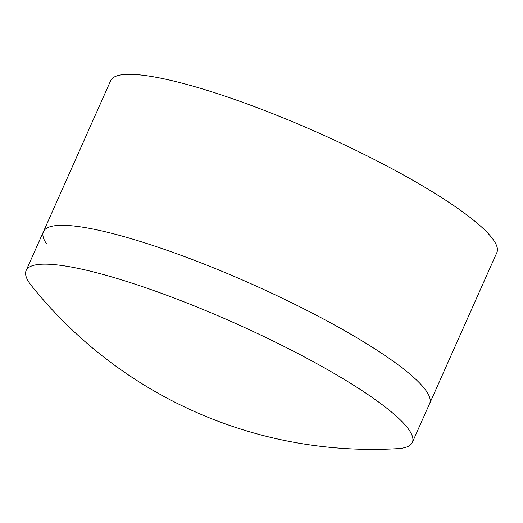 <?xml version="1.0" encoding="UTF-8"?>
<svg xmlns="http://www.w3.org/2000/svg" width="523" height="523" viewBox="0 0 523 523"><rect width="100%" height="100%" fill="white"/><g stroke="black" fill="none" stroke-linecap="round" stroke-linejoin="round"><path stroke-width="0.78" d="M412.333 442.425A211.364 36.806 -156 0 0 409.287 430.272A211.364 36.806 -156 0 0 207.964 311.518A211.364 36.806 -156 0 0 26.15 270.489A211.364 36.806 -156 0 0 29.203 282.642A211.364 36.806 -156 0 0 31.504 285.754A436.823 436.823 0 0 0 397.408 448.669A211.364 36.806 -156 0 0 412.333 442.425L429.631 403.579A211.364 36.806 -156 0 0 428.585 394.832A211.364 36.806 -156 0 0 426.585 391.42A211.364 36.806 -156 0 0 245.3 281.237A211.364 36.806 -156 0 0 50.646 226.564A211.364 36.806 -156 0 0 43.448 231.637L110.667 80.666A211.364 36.806 -156 0 1 292.475 121.696A211.364 36.806 -156 0 1 493.797 240.456A211.364 36.806 -156 0 1 496.85 252.609L429.631 403.579A211.364 36.806 -156 0 0 428.585 394.832A211.364 36.806 -156 0 0 426.585 391.42A211.364 36.806 -156 0 0 245.3 281.237A211.364 36.806 -156 0 0 50.646 226.564A211.364 36.806 -156 0 0 43.448 231.637A211.364 36.806 -156 0 0 46.501 243.79M43.448 231.637L26.15 270.489"/></g></svg>
